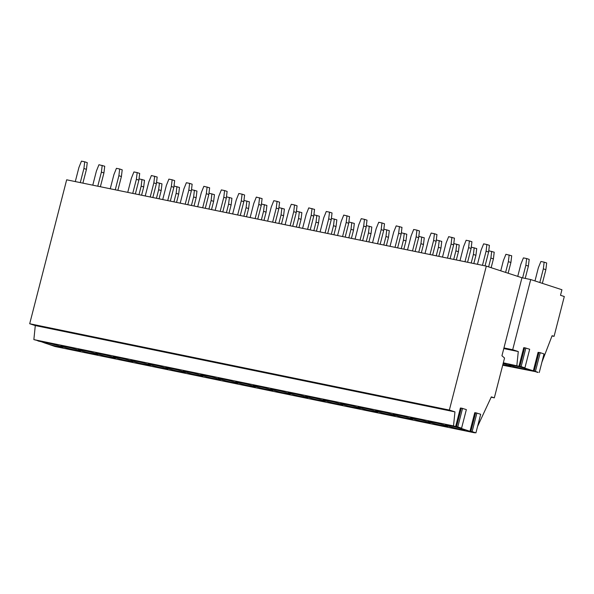 <?xml version="1.0" encoding="UTF-8"?>
<svg xmlns="http://www.w3.org/2000/svg" width="594" height="594" viewBox="0 0 594 594"><rect width="100%" height="100%" fill="white"/><g stroke="black" fill="none" stroke-linecap="round" stroke-linejoin="round"><path stroke-width="0.89" d="M475.631 412.867L474.747 412.681L469.973 431.281L471.22 431.541L470.879 431.37L475.653 412.771L480.695 414.263L475.92 432.863L472.082 431.972L474.703 432.61M476.9 413.023L472.126 431.623L475.92 432.863M470.879 431.37L472.126 431.623M461.286 408.182L460.402 408.004L455.628 426.603L456.875 426.856L456.534 426.685L461.308 408.085L466.357 409.585L461.583 428.185L457.736 427.294L469.973 431.289M462.555 408.345L457.781 426.945L461.583 428.185M456.534 426.685L457.781 426.945M524.613 347.846L523.737 347.668L518.956 366.275L520.21 366.52L519.861 366.35L524.643 347.75L529.685 349.25L524.91 367.849L521.072 366.958M525.89 348.01L521.116 366.609L524.91 367.849M519.861 366.35L521.116 366.609M502.71 365.221L535.409 371.636M535.409 371.644L537.941 372.468M521.064 366.958L538.008 372.275M503.326 362.808L518.956 366.275M512.325 365.162A10.128 0.564 -165.6 0 0 508.843 364.709A10.128 0.564 -165.6 0 0 514.456 366.684A10.128 0.564 -165.6 0 0 524.977 369.297A10.128 0.564 -165.6 0 0 528.46 369.75A10.128 0.564 -165.6 0 0 522.846 367.775A10.128 0.564 -165.6 0 0 512.325 365.162M502.858 364.642A10.128 0.564 -165.6 0 0 507.491 365.696A10.128 0.564 -165.6 0 0 510.974 366.149A10.128 0.564 -165.6 0 0 503.133 363.565M538.958 352.532L538.082 352.353L533.301 370.953M541.921 362.147L552.108 335.707L554.076 336.345L564.3 296.525L560.506 295.285L561.931 289.738L530.709 279.551L512.689 349.725L518.28 351.551L516.847 365.585M503.786 348.567L518.28 351.551M477.569 426.44L491.327 396.874L494.327 397.854L504.551 358.026L501.937 355.761L503.95 347.928L512.689 349.725M503.95 347.928L521.963 277.747L530.709 279.551M37.244 340.459L33.858 339.612L35.291 325.571L29.7 323.745L66.662 179.804L486.315 266.119L449.361 410.06L454.952 411.887L453.519 425.92L455.628 426.611M521.963 277.747L486.315 266.119M552.026 335.922L554.076 336.345M534.206 371.035L538.981 352.435L540.236 352.688L544.03 353.927L539.255 372.527M540.236 352.688L535.454 371.287M38.165 340.652L54.952 346.495L474.613 432.803M29.7 323.745L449.361 410.06M33.858 339.612L453.519 425.92M37.214 340.555L41.914 341.877L38.075 340.986M448.99 425.497A10.128 0.564 -165.6 0 0 445.515 425.044A10.128 0.564 -165.6 0 0 451.128 427.019A10.128 0.564 -165.6 0 0 461.649 429.625A10.128 0.564 -165.6 0 0 465.132 430.078A10.128 0.564 -165.6 0 0 459.518 428.111A10.128 0.564 -165.6 0 0 448.99 425.497M431.504 421.903A10.128 0.564 -165.6 0 0 428.029 421.45A10.128 0.564 -165.6 0 0 433.642 423.418A10.128 0.564 -165.6 0 0 444.164 426.032A10.128 0.564 -165.6 0 0 447.646 426.485A10.128 0.564 -165.6 0 0 442.033 424.517A10.128 0.564 -165.6 0 0 431.504 421.903M414.018 418.31A10.128 0.564 -165.6 0 0 410.543 417.857A10.128 0.564 -165.6 0 0 416.156 419.824A10.128 0.564 -165.6 0 0 426.678 422.438A10.128 0.564 -165.6 0 0 430.16 422.891A10.128 0.564 -165.6 0 0 424.547 420.916A10.128 0.564 -165.6 0 0 414.018 418.31M396.532 414.709A10.128 0.564 -165.6 0 0 393.057 414.256A10.128 0.564 -165.6 0 0 398.671 416.231A10.128 0.564 -165.6 0 0 409.192 418.837A10.128 0.564 -165.6 0 0 412.674 419.29A10.128 0.564 -165.6 0 0 407.061 417.322A10.128 0.564 -165.6 0 0 396.532 414.709M379.046 411.115A10.128 0.564 -165.6 0 0 375.571 410.662A10.128 0.564 -165.6 0 0 381.185 412.63A10.128 0.564 -165.6 0 0 391.706 415.243A10.128 0.564 -165.6 0 0 395.188 415.696A10.128 0.564 -165.6 0 0 389.575 413.728A10.128 0.564 -165.6 0 0 379.046 411.115M361.56 407.514A10.128 0.564 -165.6 0 0 358.085 407.061A10.128 0.564 -165.6 0 0 363.699 409.036A10.128 0.564 -165.6 0 0 374.22 411.649A10.128 0.564 -165.6 0 0 377.702 412.102A10.128 0.564 -165.6 0 0 372.089 410.127A10.128 0.564 -165.6 0 0 361.56 407.514M344.075 403.92A10.128 0.564 -165.6 0 0 340.6 403.467A10.128 0.564 -165.6 0 0 346.213 405.442A10.128 0.564 -165.6 0 0 356.734 408.048A10.128 0.564 -165.6 0 0 360.216 408.501A10.128 0.564 -165.6 0 0 354.603 406.534A10.128 0.564 -165.6 0 0 344.075 403.92M326.596 400.326A10.128 0.564 -165.6 0 0 323.114 399.873A10.128 0.564 -165.6 0 0 328.727 401.841A10.128 0.564 -165.6 0 0 339.248 404.455A10.128 0.564 -165.6 0 0 342.731 404.908A10.128 0.564 -165.6 0 0 337.117 402.932A10.128 0.564 -165.6 0 0 326.596 400.326M309.11 396.725A10.128 0.564 -165.6 0 0 305.628 396.272A10.128 0.564 -165.6 0 0 311.241 398.247A10.128 0.564 -165.6 0 0 321.762 400.861A10.128 0.564 -165.6 0 0 325.245 401.314A10.128 0.564 -165.6 0 0 319.631 399.339A10.128 0.564 -165.6 0 0 309.11 396.725M291.624 393.131A10.128 0.564 -165.6 0 0 288.142 392.679A10.128 0.564 -165.6 0 0 293.755 394.654A10.128 0.564 -165.6 0 0 304.277 397.26A10.128 0.564 -165.6 0 0 307.759 397.713A10.128 0.564 -165.6 0 0 302.146 395.745A10.128 0.564 -165.6 0 0 291.624 393.131M274.138 389.538A10.128 0.564 -165.6 0 0 270.656 389.085A10.128 0.564 -165.6 0 0 276.269 391.052A10.128 0.564 -165.6 0 0 286.791 393.666A10.128 0.564 -165.6 0 0 290.273 394.119A10.128 0.564 -165.6 0 0 284.66 392.144A10.128 0.564 -165.6 0 0 274.138 389.538M256.653 385.937A10.128 0.564 -165.6 0 0 253.17 385.484A10.128 0.564 -165.6 0 0 258.784 387.459A10.128 0.564 -165.6 0 0 269.305 390.072A10.128 0.564 -165.6 0 0 272.787 390.525A10.128 0.564 -165.6 0 0 267.174 388.55A10.128 0.564 -165.6 0 0 256.653 385.937M239.167 382.343A10.128 0.564 -165.6 0 0 235.684 381.89A10.128 0.564 -165.6 0 0 241.298 383.865A10.128 0.564 -165.6 0 0 251.819 386.471A10.128 0.564 -165.6 0 0 255.301 386.924A10.128 0.564 -165.6 0 0 249.688 384.957A10.128 0.564 -165.6 0 0 239.167 382.343M221.681 378.749A10.128 0.564 -165.6 0 0 218.198 378.296A10.128 0.564 -165.6 0 0 223.812 380.264A10.128 0.564 -165.6 0 0 234.333 382.878A10.128 0.564 -165.6 0 0 237.815 383.33A10.128 0.564 -165.6 0 0 232.202 381.355A10.128 0.564 -165.6 0 0 221.681 378.749M204.195 375.148A10.128 0.564 -165.6 0 0 200.713 374.695A10.128 0.564 -165.6 0 0 206.326 376.67A10.128 0.564 -165.6 0 0 216.847 379.284A10.128 0.564 -165.6 0 0 220.329 379.737A10.128 0.564 -165.6 0 0 214.716 377.762A10.128 0.564 -165.6 0 0 204.195 375.148M186.709 371.554A10.128 0.564 -165.6 0 0 183.227 371.102A10.128 0.564 -165.6 0 0 188.84 373.077A10.128 0.564 -165.6 0 0 199.361 375.683A10.128 0.564 -165.6 0 0 202.844 376.136A10.128 0.564 -165.6 0 0 197.23 374.168A10.128 0.564 -165.6 0 0 186.709 371.554M169.223 367.961A10.128 0.564 -165.6 0 0 165.741 367.508A10.128 0.564 -165.6 0 0 171.354 369.475A10.128 0.564 -165.6 0 0 181.875 372.089A10.128 0.564 -165.6 0 0 185.358 372.542A10.128 0.564 -165.6 0 0 179.744 370.567A10.128 0.564 -165.6 0 0 169.223 367.961M151.737 364.36A10.128 0.564 -165.6 0 0 148.255 363.907A10.128 0.564 -165.6 0 0 153.868 365.882A10.128 0.564 -165.6 0 0 164.39 368.495A10.128 0.564 -165.6 0 0 167.872 368.948A10.128 0.564 -165.6 0 0 162.259 366.973A10.128 0.564 -165.6 0 0 151.737 364.36M134.251 360.766A10.128 0.564 -165.6 0 0 130.769 360.313A10.128 0.564 -165.6 0 0 136.382 362.288A10.128 0.564 -165.6 0 0 146.904 364.894A10.128 0.564 -165.6 0 0 150.386 365.347A10.128 0.564 -165.6 0 0 144.773 363.38A10.128 0.564 -165.6 0 0 134.251 360.766M116.766 357.172A10.128 0.564 -165.6 0 0 113.283 356.719A10.128 0.564 -165.6 0 0 118.897 358.687A10.128 0.564 -165.6 0 0 129.418 361.301A10.128 0.564 -165.6 0 0 132.9 361.753A10.128 0.564 -165.6 0 0 127.287 359.778A10.128 0.564 -165.6 0 0 116.766 357.172M99.28 353.571A10.128 0.564 -165.6 0 0 95.797 353.118A10.128 0.564 -165.6 0 0 101.411 355.093A10.128 0.564 -165.6 0 0 111.932 357.707A10.128 0.564 -165.6 0 0 115.414 358.16A10.128 0.564 -165.6 0 0 109.801 356.185A10.128 0.564 -165.6 0 0 99.28 353.571M81.794 349.977A10.128 0.564 -165.6 0 0 78.311 349.524A10.128 0.564 -165.6 0 0 83.925 351.492A10.128 0.564 -165.6 0 0 94.446 354.106A10.128 0.564 -165.6 0 0 97.928 354.559A10.128 0.564 -165.6 0 0 92.315 352.591A10.128 0.564 -165.6 0 0 81.794 349.977M64.308 346.384A10.128 0.564 -165.6 0 0 60.826 345.931A10.128 0.564 -165.6 0 0 66.439 347.898A10.128 0.564 -165.6 0 0 76.96 350.512A10.128 0.564 -165.6 0 0 80.442 350.965A10.128 0.564 -165.6 0 0 74.829 348.99A10.128 0.564 -165.6 0 0 64.308 346.384M46.822 342.783A10.128 0.564 -165.6 0 0 43.34 342.33A10.128 0.564 -165.6 0 0 48.953 344.305A10.128 0.564 -165.6 0 0 59.474 346.911A10.128 0.564 -165.6 0 0 62.957 347.364A10.128 0.564 -165.6 0 0 57.343 345.396A10.128 0.564 -165.6 0 0 46.822 342.783M35.291 325.571L454.952 411.887M491.179 397.2L494.327 397.854M542.359 283.353L545.871 269.683L546.673 262.979L544.141 262.147L540.896 261.486L538.342 267.835L534.979 280.94M545.871 269.683L543.339 268.859L544.141 262.147M539.827 282.521L543.339 268.859M485.068 265.86L488.61 252.056L489.411 245.344L486.88 244.52L483.635 243.852L481.088 250.2L477.465 264.293M488.61 252.056L486.078 251.225L486.88 244.52M482.462 265.325L486.078 251.225M525.222 278.415L528.385 266.09L529.187 259.378L526.655 258.553L523.411 257.885L520.856 264.233L517.738 276.373M528.385 266.09L525.853 265.266L526.655 258.553M522.616 277.881L525.853 265.266M467.582 262.266L471.124 248.455L471.926 241.751L469.394 240.926L466.149 240.258L463.602 246.607L459.979 260.699M471.124 248.455L468.592 247.631L469.394 240.926M464.976 261.724L468.592 247.631M508.137 273.24L510.899 262.489L511.701 255.784L505.925 254.291L503.37 260.64L500.757 270.827M510.899 262.489L508.367 261.664L509.169 254.96M505.605 272.408L508.367 261.664M450.096 258.665L453.638 244.862L454.44 238.149L448.663 236.657L446.116 243.005L442.493 257.105M453.638 244.862L451.106 244.037L451.908 237.325M447.49 258.13L451.106 244.037M491.156 267.694L493.414 258.895L494.215 252.19L488.765 250.765M493.414 258.895L490.882 258.071L491.684 251.359M488.624 266.869L490.882 258.071M432.61 255.071L436.152 241.268L436.954 234.556L434.422 233.732L431.177 233.063L428.63 239.412L425.007 253.504M436.152 241.268L433.62 240.436L434.422 233.732M430.004 254.536L433.62 240.436M473.812 263.543L475.928 255.301L476.73 248.589L471.28 247.163M475.928 255.301L473.396 254.477L474.198 247.765M471.205 263.008L473.396 254.477M415.124 251.477L418.666 237.667L419.468 230.962L416.936 230.13L413.691 229.47L411.145 235.818L407.521 249.911M418.666 237.667L416.134 236.843L416.936 230.13M412.518 250.935L416.134 236.843M456.326 259.949L458.442 251.7L459.244 244.995L453.794 243.57M458.442 251.7L455.91 250.876L456.712 244.171M453.719 259.415L455.91 250.876M397.638 247.876L401.18 234.073L401.982 227.361L396.205 225.869L393.659 232.217L390.035 246.317M401.18 234.073L398.648 233.249L399.45 226.537M395.032 247.342L398.648 233.249M438.84 256.348L440.956 248.106L441.758 241.402L436.308 239.976M440.956 248.106L438.424 247.282L439.226 240.57M436.234 255.814L438.424 247.282M380.153 244.283L383.694 230.472L384.496 223.767L381.964 222.943L378.72 222.275L376.173 228.623L372.549 242.716M383.694 230.472L381.162 229.648L381.964 222.943M377.546 243.748L381.162 229.648M421.354 252.754L423.47 244.513L424.272 237.8L418.822 236.375M423.47 244.513L420.938 243.681L421.74 236.976M418.748 252.22L420.938 243.681M362.667 240.681L366.208 226.878L367.01 220.174L364.478 219.342L361.234 218.681L358.687 225.022L355.064 239.122M366.208 226.878L363.677 226.054L364.478 219.342M360.061 240.147L363.677 226.054M403.868 249.161L405.984 240.912L406.786 234.207L401.336 232.781M405.984 240.912L403.452 240.087L404.254 233.383M401.262 248.626L403.452 240.087M345.181 237.088L348.723 223.285L349.524 216.572L343.748 215.08L341.201 221.428L337.578 235.528M348.723 223.285L346.191 222.46L346.993 215.748M342.575 236.553L346.191 222.46M386.382 245.56L388.498 237.318L389.3 230.613L383.85 229.187M388.498 237.318L385.966 236.494L386.768 229.781M383.776 245.025L385.966 236.494M327.695 233.494L331.237 219.683L332.039 212.979L329.507 212.155L326.262 211.486L323.715 217.835L320.092 231.927M331.237 219.683L328.705 218.859L329.507 212.155M325.089 232.959L328.705 218.859M368.896 241.966L371.012 233.724L371.814 227.012L366.364 225.586M371.012 233.724L368.48 232.893L369.282 226.188M366.29 241.431L368.48 232.893M310.209 229.893L313.751 216.09L314.553 209.385L308.776 207.885L306.229 214.234L302.606 228.334M313.751 216.09L311.219 215.266L312.021 208.553M307.603 229.358L311.219 215.266M351.41 238.372L353.527 230.123L354.328 223.418L348.878 221.993M353.527 230.123L350.995 229.299L351.797 222.594M348.804 237.83L350.995 229.299M292.723 226.299L296.265 212.496L297.067 205.784L294.535 204.96L291.29 204.291L288.743 210.64L285.12 224.732M296.265 212.496L293.74 211.664L294.535 204.96M290.117 225.765L293.74 211.664M333.925 234.771L336.041 226.529L336.843 219.825L331.393 218.392M336.041 226.529L333.509 225.705L334.311 218.993M331.318 234.236L333.509 225.705M275.237 222.705L278.779 208.895L279.581 202.19L277.056 201.366L273.804 200.698L271.258 207.046L267.634 221.139M278.779 208.895L276.255 208.071L277.056 201.366M272.631 222.171L276.255 208.071M316.439 231.177L318.555 222.936L319.357 216.223L313.907 214.798M318.555 222.936L316.023 222.104L316.825 215.399M313.832 230.643L316.023 222.104M257.751 219.104L261.293 205.301L262.095 198.596L256.318 197.097L253.772 203.445L250.148 217.545M261.293 205.301L258.769 204.477L259.571 197.765M255.145 218.57L258.769 204.477M298.953 227.584L301.069 219.334L301.871 212.63L296.421 211.204M301.069 219.334L298.537 218.51L299.339 211.806M296.347 227.042L298.537 218.51M240.266 215.511L243.807 201.708L244.609 194.995L242.085 194.171L238.833 193.503L236.286 199.851L232.662 213.944M243.807 201.708L241.283 200.876L242.085 194.171M237.659 214.976L241.283 200.876M281.467 223.983L283.583 215.741L284.385 209.036L278.935 207.603M283.583 215.741L281.051 214.917L281.853 208.204M278.861 223.448L281.051 214.917M222.78 211.917L226.321 198.106L227.123 191.402L224.599 190.577L221.347 189.909L218.8 196.258L215.177 210.35M226.321 198.106L223.797 197.282L224.599 190.577M220.174 211.375L223.797 197.282M263.981 220.389L266.097 212.147L266.899 205.435L261.449 204.009M266.097 212.147L263.565 211.316L264.367 204.611M261.375 219.854L263.565 211.316M205.294 208.316L208.836 194.513L209.637 187.808L203.861 186.308L201.314 192.656L197.691 206.757M208.836 194.513L206.311 193.689L207.113 186.976M202.688 207.781L206.311 193.689M246.495 216.795L248.611 208.546L249.413 201.841L243.963 200.416M248.611 208.546L246.079 207.722L246.881 201.017M243.889 216.253L246.079 207.722M187.808 204.722L191.35 190.919L192.152 184.207L189.627 183.383L186.375 182.714L183.828 189.063L180.205 203.155M191.35 190.919L188.825 190.087L189.627 183.383M185.202 204.188L188.825 190.087M229.009 213.194L231.125 204.952L231.927 198.24L226.477 196.814M231.125 204.952L228.593 204.128L229.395 197.416M226.403 212.659L228.593 204.128M170.322 201.128L173.864 187.318L174.666 180.613L172.141 179.789L168.889 179.121L166.342 185.469L162.719 199.562M173.864 187.318L171.339 186.494L172.141 179.789M167.716 200.586L171.339 186.494M211.523 209.6L213.64 201.359L214.441 194.646L208.991 193.221M213.64 201.359L211.108 200.527L211.91 193.822M208.917 209.066L211.108 200.527M152.836 197.527L156.378 183.724L157.18 177.019L151.403 175.52L148.856 181.868L145.233 195.968M156.378 183.724L153.853 182.9L154.655 176.188M150.23 196.993L153.853 182.9M194.038 206.007L196.154 197.757L196.956 191.053L191.506 189.627M196.154 197.757L193.622 196.933L194.424 190.228M191.431 205.465L193.622 196.933M135.35 193.934L138.892 180.131L139.694 173.418L137.169 172.594L133.917 171.926L131.371 178.274L127.747 192.367M138.892 180.131L136.368 179.299L137.169 172.594M132.744 193.399L136.368 179.299M176.552 202.406L178.668 194.164L179.47 187.452L174.02 186.026M178.668 194.164L176.136 193.34L176.938 186.627M173.945 201.871L176.136 193.34M117.864 190.34L121.406 176.529L122.208 169.825L119.684 169L116.431 168.332L113.885 174.681L110.261 188.773M121.406 176.529L118.882 175.705L119.684 169M115.258 189.798L118.882 175.705M159.066 198.812L161.182 190.563L161.984 183.858L156.534 182.432M161.182 190.563L158.65 189.738L159.452 183.034M156.46 198.277L158.65 189.738M100.379 186.739L103.928 172.936L104.722 166.223L98.946 164.731L96.399 171.079L92.775 185.18M103.928 172.936L101.396 172.112L102.198 165.399M97.772 186.204L101.396 172.112M141.58 195.211L143.696 186.969L144.498 180.264L139.048 178.839M143.696 186.969L141.164 186.145L141.966 179.433M138.974 194.676L141.164 186.145M82.893 183.145L86.442 169.342L87.244 162.63L84.712 161.806L81.46 161.137L78.913 167.486L75.29 181.578M86.442 169.342L83.91 168.51L84.712 161.806M80.287 182.61L83.91 168.51"/></g></svg>
